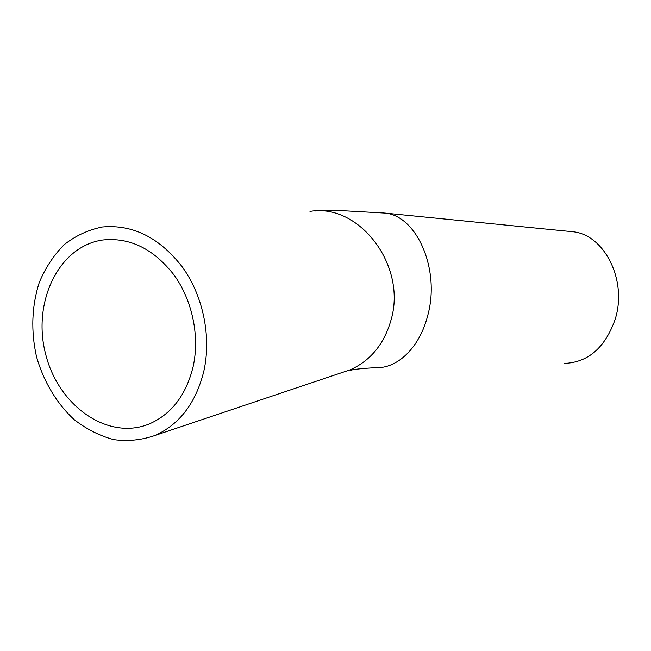 <?xml version="1.0" encoding="UTF-8"?>
<svg xmlns="http://www.w3.org/2000/svg" width="651" height="651" viewBox="0 0 651 651"><rect width="100%" height="100%" fill="white"/><g stroke="black" fill="none" stroke-linecap="round" stroke-linejoin="round"><path stroke-width="0.98" d="M570.357 231.504L572.148 231.683C604.193 233.953 627.971 280.654 614.951 319.926C604.812 347.959 587.951 362.461 564.36 363.421M193.152 366.611C186.162 394.962 171.628 414.036 149.543 423.834C108.204 441.199 58.387 406.029 45.643 354.136C32.005 302.487 58.533 246.249 102.703 240.007C129.801 237.167 153.563 248.812 174.004 274.942C192.37 300.339 199.833 336.176 193.152 366.611M203.869 371.062C196.032 402.619 179.912 424.021 155.508 435.283C141.999 440.076 128.109 441.533 113.844 439.645C99.741 435.893 86.518 429.212 74.157 419.61C56.645 403.441 43.527 381.429 36.497 356.658C30.809 330.936 31.72 306.23 39.239 282.558C45.399 267.846 53.707 255.216 64.164 244.686C75.662 235.686 88.422 229.787 102.435 226.979C132.999 224.261 159.739 237.729 182.646 267.406C203.226 296.254 211.485 336.746 203.869 371.062M382.674 212.877L384.432 213.048C416.721 215.09 440.906 269.994 427.455 316.5C419.415 347.667 397.395 368.596 376.058 367.669C363.12 368.344 354.714 369.19 350.824 370.199L350.328 369.776L340.815 372.974M309.974 211.412C358.986 202.795 407.176 265.47 391.072 319.861C384.212 343.964 370.631 360.597 350.328 369.776L155.508 435.283M572.148 231.683L384.432 213.048L336.103 210.33L315.239 210.989M109.205 239.422L102.703 240.007"/></g></svg>
